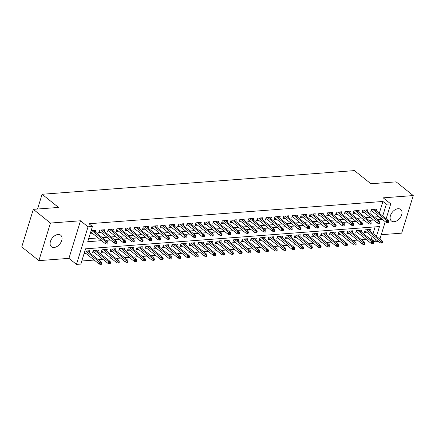 <?xml version="1.0" encoding="UTF-8"?>
<svg xmlns="http://www.w3.org/2000/svg" width="435" height="435" viewBox="0 0 435 435"><rect width="100%" height="100%" fill="white"/><g stroke="black" fill="none" stroke-linecap="round" stroke-linejoin="round"><path stroke-width="0.65" d="M54.07 247.488A7.4 4.818 128.7 0 0 60.938 242.328A7.4 4.818 128.7 0 0 60.693 235.204A7.4 4.818 128.7 0 0 58.067 234.481A7.4 4.818 128.7 0 0 51.199 239.642A7.4 4.818 128.7 0 0 51.444 246.765A7.4 4.818 128.7 0 0 54.07 247.488M394.061 221.719A7.4 4.818 128.7 0 0 400.929 216.565A7.4 4.818 128.7 0 0 400.684 209.442A7.4 4.818 128.7 0 0 398.063 208.718A7.4 4.818 128.7 0 0 391.195 213.879A7.4 4.818 128.7 0 0 391.44 220.996A7.4 4.818 128.7 0 0 394.061 221.719M376.471 236.314L379.472 226.553L85.543 248.825L80.856 264.067L76.468 264.398L88.033 226.809L92.421 226.477L87.734 241.719L101.616 240.664M68.931 258.363L80.497 220.779L50.444 223.057L33.316 209.344L21.75 246.933L38.884 260.641L68.931 258.363L76.468 264.398M381.256 234.699L401.684 233.149L413.25 195.565L383.197 197.838L390.739 203.874L386.16 218.751M378.401 241.517L374.785 241.789L375.568 239.25M370.381 239.125L371.359 239.049L374.785 241.789M81.802 260.989L94.205 260.054M98.386 259.733L102.975 259.385M107.157 259.07L111.751 258.722M115.933 258.406L120.528 258.058M124.704 257.737L129.298 257.389M133.48 257.074L138.074 256.726M142.256 256.411L146.851 256.063M151.027 255.747L155.621 255.399M159.803 255.079L164.397 254.731M168.579 254.415L173.168 254.067M177.35 253.752L181.944 253.404M186.126 253.088L190.72 252.735M194.896 252.42L199.491 252.072M203.672 251.756L208.267 251.408M212.449 251.093L217.038 250.745M221.219 250.424L225.814 250.076M229.995 249.761L234.59 249.413M238.766 249.097L243.361 248.749M247.542 248.434L252.137 248.086M256.318 247.765L260.908 247.417M265.089 247.102L269.684 246.754M273.865 246.438L278.46 246.09M282.641 245.77L287.231 245.422M291.412 245.106L296.007 244.758M300.188 244.443L304.783 244.095M308.959 243.779L313.553 243.431M317.735 243.111L322.33 242.763M326.511 242.447L331.1 242.099M335.282 241.784L339.876 241.436M344.058 241.12L348.652 240.772M352.828 240.452L357.423 240.104M361.605 239.788L366.199 239.44M50.444 223.057L38.884 260.641M33.316 209.344L58.54 207.435L42.092 194.271L354.449 170.602L370.892 183.766L396.116 181.852L413.25 195.565M95.434 232.056L95.939 230.403L91.1 230.767M104.204 231.387L104.715 229.74L99.452 230.137L98.669 232.676L101.018 232.497M112.98 230.724L113.491 229.071L108.223 229.473L107.445 232.013L109.794 231.833M121.756 230.061L122.262 228.408L116.999 228.81L116.216 231.349L118.565 231.17M130.527 229.397L131.038 227.744L125.775 228.141L124.992 230.68L127.341 230.506M139.303 228.728L139.809 227.081L134.545 227.478L133.762 230.017L136.111 229.838M148.079 228.065L148.585 226.412L143.322 226.814L142.539 229.354L144.888 229.174M156.85 227.402L157.361 225.749L152.092 226.146L151.315 228.685L153.664 228.511M165.626 226.733L166.132 225.085L160.868 225.482L160.085 228.022L162.434 227.842M174.397 226.069L174.908 224.422L169.645 224.819L168.862 227.358L171.211 227.179M183.173 225.406L183.679 223.753L178.415 224.155L177.638 226.695L179.981 226.515M191.949 224.743L192.455 223.09L187.191 223.487L186.408 226.026L188.757 225.852M200.72 224.074L201.231 222.426L195.962 222.823L195.184 225.363L197.533 225.183M209.496 223.411L210.002 221.758L204.738 222.16L203.955 224.699L206.304 224.52M218.267 222.747L218.778 221.094L213.514 221.497L212.731 224.036L215.08 223.856M227.043 222.078L227.548 220.431L222.285 220.828L221.507 223.367L223.851 223.193M235.819 221.415L236.325 219.767L231.061 220.164L230.278 222.704L232.627 222.524M244.59 220.752L245.101 219.099L239.837 219.501L239.054 222.04L241.403 221.861M253.366 220.088L253.871 218.435L248.608 218.832L247.825 221.371L250.174 221.197M262.142 219.419L262.648 217.772L257.384 218.169L256.601 220.708L258.95 220.529M270.913 218.756L271.424 217.108L266.155 217.505L265.377 220.045L267.726 219.865M279.689 218.093L280.194 216.44L274.931 216.842L274.148 219.381L276.497 219.202M288.459 217.429L288.971 215.776L283.707 216.173L282.924 218.713L285.273 218.539M297.235 216.76L297.741 215.113L292.478 215.51L291.7 218.049L294.044 217.87M306.012 216.097L306.517 214.444L301.254 214.846L300.471 217.386L302.82 217.206M314.782 215.434L315.293 213.781L310.024 214.178L309.247 216.722L311.596 216.543M323.558 214.765L324.064 213.117L318.801 213.514L318.018 216.054L320.367 215.88M332.329 214.102L332.84 212.454L327.577 212.851L326.794 215.39L329.143 215.211M341.105 213.438L341.611 211.785L336.347 212.188L335.57 214.727L337.913 214.547M349.881 212.775L350.387 211.122L345.124 211.519L344.341 214.058L346.69 213.884M358.652 212.106L359.163 210.458L353.9 210.855L353.117 213.395L355.466 213.215M367.428 211.443L367.934 209.79L362.67 210.192L361.887 212.731L364.236 212.552M369.951 231.094L370.457 229.446L365.193 229.843L364.416 232.382L366.759 232.203M361.175 231.757L361.686 230.11L356.423 230.506L355.64 233.046L357.989 232.872M352.404 232.426L352.91 230.773L347.647 231.17L346.864 233.715L349.213 233.535M343.628 233.089L344.139 231.436L338.87 231.839L338.093 234.378L340.442 234.199M334.858 233.753L335.363 232.105L330.1 232.502L329.317 235.041L331.666 234.862M326.081 234.421L326.587 232.768L321.324 233.165L320.546 235.705L322.89 235.531M317.305 235.085L317.816 233.432L312.553 233.834L311.77 236.374L314.119 236.194M308.535 235.748L309.04 234.101L303.777 234.498L302.994 237.037L305.343 236.857M299.758 236.412L300.27 234.764L295.001 235.161L294.223 237.7L296.572 237.521M290.988 237.08L291.493 235.427L286.23 235.824L285.447 238.364L287.796 238.19M282.212 237.744L282.717 236.091L277.454 236.493L276.671 239.032L279.02 238.853M273.436 238.407L273.947 236.76L268.683 237.157L267.9 239.696L270.249 239.516M264.665 239.071L265.171 237.423L259.907 237.82L259.124 240.359L261.473 240.185M255.889 239.739L256.394 238.086L251.131 238.489L250.353 241.028L252.697 240.849M247.113 240.403L247.624 238.75L242.36 239.152L241.577 241.691L243.926 241.512M238.342 241.066L238.848 239.419L233.584 239.815L232.801 242.355L235.15 242.175M229.566 241.735L230.077 240.082L224.808 240.479L224.03 243.018L226.379 242.844M220.795 242.398L221.301 240.745L216.037 241.148L215.254 243.687L217.603 243.508M212.019 243.062L212.525 241.414L207.261 241.811L206.484 244.35L208.827 244.171M203.243 243.725L203.754 242.077L198.49 242.474L197.708 245.014L200.056 244.834M194.472 244.394L194.978 242.741L189.714 243.138L188.931 245.677L191.28 245.503M185.696 245.057L186.207 243.404L180.938 243.807L180.161 246.346L182.51 246.166M176.925 245.721L177.431 244.073L172.168 244.47L171.385 247.009L173.734 246.83M168.149 246.389L168.655 244.736L163.391 245.133L162.608 247.673L164.957 247.499M159.373 247.053L159.884 245.4L154.621 245.802L153.838 248.341L156.187 248.162M150.602 247.716L151.108 246.063L145.845 246.466L145.062 249.005L147.411 248.825M141.826 248.38L142.332 246.732L137.069 247.129L136.291 249.668L138.64 249.489M133.05 249.048L133.561 247.395L128.298 247.792L127.515 250.332L129.864 250.158M124.279 249.712L124.785 248.059L119.522 248.461L118.739 251L121.088 250.821M115.503 250.375L116.014 248.728L110.746 249.124L109.968 251.664L112.317 251.484M106.733 251.038L107.238 249.391L101.975 249.788L101.192 252.327L103.541 252.153M97.957 251.707L98.462 250.054L93.199 250.451L92.421 252.996L94.765 252.817M371.359 239.049L372.142 236.509M373.045 233.573L375.101 226.885M89.18 252.371L89.692 250.718L84.852 251.087M84.069 253.627L85.994 253.48M379.298 213.253L382.925 201.465L88.996 223.737L92.421 226.477M88.68 238.641L98.19 237.923M102.372 237.608L106.961 237.254M111.142 236.939L115.737 236.591M119.919 236.276L124.513 235.928M128.689 235.612L133.284 235.264M137.465 234.943L142.06 234.595M146.242 234.28L150.831 233.932M155.012 233.617L159.607 233.269M163.788 232.953L168.383 232.605M172.559 232.285L177.154 231.937M181.335 231.621L185.93 231.273M190.111 230.958L194.701 230.61M198.882 230.289L203.477 229.941M207.658 229.626L212.253 229.278M216.434 228.962L221.023 228.614M225.205 228.299L229.8 227.951M233.981 227.63L238.576 227.282M242.752 226.967L247.346 226.619M251.528 226.303L256.123 225.955M260.304 225.64L264.893 225.292M269.075 224.971L273.669 224.623M277.851 224.308L282.445 223.96M286.621 223.644L291.216 223.296M295.398 222.976L299.992 222.628M304.174 222.312L308.763 221.964M312.944 221.649L317.539 221.301M321.721 220.985L326.315 220.637M330.491 220.317L335.086 219.969M339.267 219.653L343.862 219.305M348.043 218.99L352.638 218.642M356.814 218.326L361.409 217.978M365.59 217.658L370.185 217.31M374.366 216.994L378.238 216.701L378.39 216.195M376.204 210.779L376.71 209.126L371.446 209.529L370.663 212.068L373.012 211.888M90.317 233.312L92.242 233.165M42.092 194.271L37.551 209.023M80.497 220.779L88.033 226.809M382.925 201.465L386.351 204.205L390.739 203.874M385.258 221.687L379.913 239.065M377.792 219.735L381.664 219.441L381.816 218.935M382.724 215.999L386.351 204.205M105.797 240.348L110.387 240M114.568 239.685L119.163 239.332M123.344 239.016L127.939 238.668M132.12 238.353L136.71 238.005M140.891 237.689L145.486 237.341M149.667 237.021L154.262 236.673M158.438 236.357L163.033 236.009M167.214 235.694L171.809 235.346M175.99 235.03L180.579 234.683M184.761 234.362L189.355 234.014M193.537 233.698L198.132 233.35M202.308 233.035L206.902 232.687M211.084 232.366L215.678 232.018M219.86 231.703L224.449 231.355M228.631 231.039L233.225 230.691M237.407 230.376L242.001 230.028M246.177 229.707L250.772 229.359M254.953 229.044L259.548 228.696M263.73 228.38L268.324 228.032M272.5 227.717L277.095 227.369M281.276 227.048L285.871 226.7M290.053 226.385L294.642 226.037M298.823 225.721L303.418 225.373M307.599 225.053L312.194 224.705M316.37 224.389L320.965 224.041M325.146 223.726L329.741 223.378M333.922 223.063L338.512 222.715M342.693 222.394L347.288 222.046M351.469 221.73L356.064 221.382M360.24 221.067L364.834 220.719M369.016 220.404L373.611 220.056M378.238 216.701L381.664 219.441M371.169 210.415L386.253 222.486L386.813 220.654L372.784 209.425M387.933 221.747L387.618 222.763L388.498 222.698L388.808 221.681L387.933 221.747L386.813 220.654L388.395 220.534L374.361 209.306M386.253 222.486L387.618 222.763M388.808 221.681L388.395 220.534M381.37 243.078L382.245 243.013L382.561 241.996L381.68 242.067L381.37 243.078L380 242.801L380.565 240.974L382.142 240.854L368.113 229.62M381.68 242.067L366.531 229.74M380 242.801L364.921 230.729M382.142 240.854L382.561 241.996M362.398 211.078L377.477 223.15L378.042 221.323L364.008 210.089M379.157 222.415L378.847 223.427L379.722 223.362L380.032 222.345L379.157 222.415L378.042 221.323L379.619 221.203L365.585 209.969M377.477 223.15L378.847 223.427M380.032 222.345L379.619 221.203M353.622 211.747L368.706 223.813L369.266 221.986L355.232 210.752M370.386 223.079L370.071 224.096L370.946 224.025L371.262 223.014L370.386 223.079L369.266 221.986L370.848 221.866L356.814 210.632M368.706 223.813L370.071 224.096M371.262 223.014L370.848 221.866M344.852 212.41L359.93 224.476L360.495 222.649L346.461 211.421M361.61 223.742L361.295 224.759L362.176 224.694L362.485 223.677L361.61 223.742L360.495 222.649L362.072 222.53L348.038 211.301M359.93 224.476L361.295 224.759M362.485 223.677L362.072 222.53M336.076 213.074L351.154 225.145L351.719 223.313L337.685 212.084M352.834 224.406L352.524 225.422L353.399 225.357L353.715 224.34L352.834 224.406L351.719 223.313L353.296 223.193L339.267 211.965M351.154 225.145L352.524 225.422M353.715 224.34L353.296 223.193M372.594 243.747L373.475 243.676L373.785 242.665L372.909 242.73L372.594 243.747L371.229 243.464L371.789 241.637L373.371 241.517L359.337 230.289M372.909 242.73L357.76 230.409M371.229 243.464L356.145 231.398M373.371 241.517L373.785 242.665M363.823 244.41L364.699 244.345L365.008 243.328L364.133 243.393L363.823 244.41L362.453 244.127L363.018 242.3L364.595 242.181L350.561 230.952M364.133 243.393L348.984 231.072M362.453 244.127L347.375 232.062M364.595 242.181L365.008 243.328M355.047 245.074L355.922 245.008L356.238 243.992L355.357 244.057L355.047 245.074L353.682 244.796L354.242 242.964L355.819 242.844L341.79 231.616M355.357 244.057L340.208 231.735M353.682 244.796L338.599 232.725M355.819 242.844L356.238 243.992M346.271 245.742L347.152 245.672L347.462 244.655L346.586 244.726L346.271 245.742L344.906 245.46L345.466 243.633L347.048 243.513L333.014 232.279M346.586 244.726L331.437 232.399M344.906 245.46L329.828 233.388M347.048 243.513L347.462 244.655M327.299 213.737L342.383 225.808L342.943 223.981L328.914 212.748M344.063 225.074L343.748 226.086L344.629 226.021L344.939 225.004L344.063 225.074L342.943 223.981L344.525 223.862L330.491 212.628M342.383 225.808L343.748 226.086M344.939 225.004L344.525 223.862M337.5 246.406L338.376 246.34L338.691 245.324L337.81 245.389L337.5 246.406L336.13 246.123L336.695 244.296L338.272 244.176L324.244 232.948M337.81 245.389L322.661 233.068M336.13 246.123L321.052 234.057M338.272 244.176L338.691 245.324M318.529 214.406L333.607 226.472L334.172 224.645L320.138 213.416M335.287 225.738L334.977 226.755L335.853 226.684L336.163 225.673L335.287 225.738L334.172 224.645L335.749 224.525L321.715 213.297M333.607 226.472L334.977 226.755M336.163 225.673L335.749 224.525M328.724 247.069L329.599 247.004L329.915 245.987L329.039 246.052L328.724 247.069L327.359 246.792L327.919 244.959L329.502 244.84L315.467 233.611M329.039 246.052L313.885 233.731M327.359 246.792L312.276 234.721M329.502 244.84L329.915 245.987M309.753 215.069L324.836 227.135L325.396 225.308L311.362 214.08M326.511 226.401L326.201 227.418L327.076 227.353L327.392 226.336L326.511 226.401L325.396 225.308L326.979 225.189L312.944 213.96M324.836 227.135L326.201 227.418M327.392 226.336L326.979 225.189M319.953 247.732L320.829 247.667L321.139 246.65L320.263 246.721L319.953 247.732L318.583 247.455L319.149 245.628L320.726 245.509L306.691 234.275M320.263 246.721L305.114 234.394M318.583 247.455L303.505 235.384M320.726 245.509L321.139 246.65M300.982 215.733L316.06 227.804L316.62 225.972L302.591 214.743M317.74 227.065L317.425 228.081L318.306 228.016L318.616 226.999L317.74 227.065L316.62 225.972L318.202 225.852L304.168 214.624M316.06 227.804L317.425 228.081M318.616 226.999L318.202 225.852M311.177 248.401L312.053 248.331L312.368 247.319L311.487 247.384L311.177 248.401L309.812 248.119L310.372 246.292L311.949 246.172L297.921 234.943M311.487 247.384L296.338 235.063M309.812 248.119L294.729 236.053M311.949 246.172L312.368 247.319M292.206 216.396L307.284 228.467L307.849 226.64L293.815 215.407M308.964 227.733L308.654 228.75L309.53 228.679L309.845 227.663L308.964 227.733L307.849 226.64L309.426 226.521L295.398 215.287M307.284 228.467L308.654 228.75M309.845 227.663L309.426 226.521M302.401 249.065L303.282 248.999L303.592 247.983L302.716 248.048L302.401 249.065L301.036 248.782L301.596 246.955L303.179 246.835L289.144 235.607M302.716 248.048L287.568 235.726M301.036 248.782L285.953 236.716M303.179 246.835L303.592 247.983M283.43 217.065L298.513 229.131L299.073 227.304L285.039 216.075M300.193 228.397L299.878 229.414L300.754 229.348L301.069 228.331L300.193 228.397L299.073 227.304L300.656 227.184L286.621 215.956M298.513 229.131L299.878 229.414M301.069 228.331L300.656 227.184M293.63 249.728L294.506 249.663L294.816 248.646L293.94 248.711L293.63 249.728L292.26 249.451L292.826 247.618L294.403 247.499L280.368 236.27M293.94 248.711L278.791 236.39M292.26 249.451L277.182 237.379M294.403 247.499L294.816 248.646M274.659 217.728L289.737 229.8L290.303 227.967L276.268 216.739M291.417 229.06L291.107 230.077L291.983 230.012L292.293 228.995L291.417 229.06L290.303 227.967L291.88 227.848L277.845 216.619M289.737 229.8L291.107 230.077M292.293 228.995L291.88 227.848M284.854 250.391L285.73 250.326L286.045 249.309L285.17 249.38L284.854 250.391L283.489 250.114L284.05 248.287L285.632 248.167L271.598 236.934M285.17 249.38L270.015 237.053M283.489 250.114L268.406 238.043M285.632 248.167L286.045 249.309M265.883 218.392L280.966 230.463L281.527 228.636L267.492 217.402M282.641 229.729L282.331 230.74L283.207 230.675L283.522 229.658L282.641 229.729L281.527 228.636L283.103 228.516L269.075 217.282M280.966 230.463L282.331 230.74M283.522 229.658L283.103 228.516M276.078 251.06L276.959 250.995L277.269 249.978L276.394 250.043L276.078 251.06L274.713 250.777L275.279 248.95L276.856 248.831L262.822 237.602M276.394 250.043L261.245 237.722M274.713 250.777L259.635 238.712M276.856 248.831L277.269 249.978M257.107 219.061L272.19 231.126L272.75 229.299L258.722 218.071M273.871 230.392L273.555 231.409L274.436 231.338L274.746 230.327L273.871 230.392L272.75 229.299L274.333 229.18L260.299 217.951M272.19 231.126L273.555 231.409M274.746 230.327L274.333 229.18M267.308 251.724L268.183 251.658L268.498 250.642L267.617 250.707L267.308 251.724L265.937 251.446L266.503 249.614L268.08 249.494L254.051 238.266M267.617 250.707L252.469 238.385M265.937 251.446L250.859 239.375M268.08 249.494L268.498 250.642M248.336 219.724L263.414 231.79L263.98 229.963L249.946 218.734M265.094 231.056L264.784 232.072L265.66 232.007L265.975 230.99L265.094 231.056L263.98 229.963L265.557 229.843L251.522 218.615M263.414 231.79L264.784 232.072M265.975 230.99L265.557 229.843M258.531 252.387L259.412 252.322L259.722 251.305L258.847 251.37L258.531 252.387L257.167 252.11L257.727 250.283L259.309 250.163L245.275 238.929M258.847 251.37L243.698 239.049M257.167 252.11L242.083 240.038M259.309 250.163L259.722 251.305M239.56 220.387L254.644 232.459L255.204 230.626L241.169 219.398M256.324 231.719L256.008 232.736L256.884 232.671L257.199 231.654L256.324 231.719L255.204 230.626L256.786 230.506L242.752 219.278M254.644 232.459L256.008 232.736M257.199 231.654L256.786 230.506M249.761 253.056L250.636 252.985L250.946 251.974L250.071 252.039L249.761 253.056L248.39 252.773L248.956 250.946L250.533 250.826L236.499 239.593M250.071 252.039L234.922 239.712M248.39 252.773L233.312 240.707M250.533 250.826L250.946 251.974M230.789 221.051L245.867 233.122L246.433 231.295L232.399 220.061M247.548 232.388L247.232 233.399L248.113 233.334L248.423 232.317L247.548 232.388L246.433 231.295L248.01 231.175L233.976 219.941M245.867 233.122L247.232 233.399M248.423 232.317L248.01 231.175M240.985 253.719L241.86 253.654L242.175 252.637L241.294 252.702L240.985 253.719L239.62 253.436L240.18 251.609L241.762 251.49L227.728 240.261M241.294 252.702L226.146 240.381M239.62 253.436L224.536 241.371M241.762 251.49L242.175 252.637M222.013 221.719L237.091 233.785L237.657 231.958L223.623 220.73M238.771 233.051L238.462 234.068L239.337 234.003L239.652 232.986L238.771 233.051L237.657 231.958L239.234 231.839L225.205 220.61M237.091 233.785L238.462 234.068M239.652 232.986L239.234 231.839M232.208 254.383L233.089 254.317L233.399 253.3L232.524 253.366L232.208 254.383L230.844 254.105L231.404 252.273L232.986 252.153L218.952 240.925M232.524 253.366L217.375 241.044M230.844 254.105L215.765 242.034M232.986 252.153L233.399 253.3M213.237 222.383L228.321 234.454L228.881 232.622L214.852 221.393M230.001 233.715L229.685 234.731L230.566 234.666L230.876 233.649L230.001 233.715L228.881 232.622L230.463 232.502L216.429 221.274M228.321 234.454L229.685 234.731M230.876 233.649L230.463 232.502M223.438 255.046L224.313 254.981L224.629 253.964L223.748 254.035L223.438 255.046L222.067 254.769L222.633 252.942L224.21 252.822L210.181 241.588M223.748 254.035L208.599 241.708M222.067 254.769L206.989 242.697M224.21 252.822L224.629 253.964M204.466 223.046L219.544 235.117L220.11 233.29L206.076 222.057M221.225 234.378L220.915 235.395L221.79 235.33L222.1 234.313L221.225 234.378L220.11 233.29L221.687 233.171L207.653 221.937M219.544 235.117L220.915 235.395M222.1 234.313L221.687 233.171M214.662 255.715L215.542 255.644L215.852 254.633L214.977 254.698L214.662 255.715L213.297 255.432L213.857 253.605L215.439 253.485L201.405 242.257M214.977 254.698L199.823 242.377M213.297 255.432L198.213 243.366M215.439 253.485L215.852 254.633M195.69 223.715L210.774 235.781L211.334 233.954L197.3 222.72M212.449 235.047L212.139 236.064L213.014 235.993L213.329 234.982L212.449 235.047L211.334 233.954L212.916 233.834L198.882 222.6M210.774 235.781L212.139 236.064M213.329 234.982L212.916 233.834M205.891 256.378L206.766 256.313L207.076 255.296L206.201 255.361L205.891 256.378L204.521 256.095L205.086 254.268L206.663 254.149L192.629 242.92M206.201 255.361L191.052 243.04M204.521 256.095L189.442 244.03M206.663 254.149L207.076 255.296M186.919 224.378L201.998 236.444L202.558 234.617L188.529 223.389M203.678 235.71L203.362 236.727L204.243 236.662L204.553 235.645L203.678 235.71L202.558 234.617L204.14 234.498L190.106 223.269M201.998 236.444L203.362 236.727M204.553 235.645L204.14 234.498M197.115 257.041L197.99 256.976L198.306 255.959L197.425 256.025L197.115 257.041L195.75 256.764L196.31 254.932L197.887 254.812L183.858 243.584M197.425 256.025L182.276 243.703M195.75 256.764L180.666 244.693M197.887 254.812L198.306 255.959M178.143 225.042L193.222 237.113L193.787 235.281L179.753 224.052M194.902 236.374L194.592 237.39L195.467 237.325L195.783 236.308L194.902 236.374L193.787 235.281L195.364 235.161L181.335 223.933M193.222 237.113L194.592 237.39M195.783 236.308L195.364 235.161M188.339 257.705L189.22 257.64L189.529 256.623L188.654 256.693L188.339 257.705L186.974 257.428L187.534 255.601L189.116 255.481L175.082 244.247M188.654 256.693L173.505 244.367M186.974 257.428L171.89 245.356M189.116 255.481L189.529 256.623M169.367 225.705L184.451 237.776L185.011 235.949L170.977 224.716M186.131 237.042L185.816 238.054L186.697 237.988L187.006 236.972L186.131 237.042L185.011 235.949L186.593 235.83L172.559 224.596M184.451 237.776L185.816 238.054M187.006 236.972L186.593 235.83M179.568 258.374L180.443 258.308L180.759 257.292L179.878 257.357L179.568 258.374L178.198 258.091L178.763 256.264L180.34 256.144L166.306 244.916M179.878 257.357L164.729 245.035M178.198 258.091L163.12 246.025M180.34 256.144L180.759 257.292M160.597 226.374L175.675 238.44L176.24 236.613L162.206 225.384M177.355 237.706L177.045 238.723L177.92 238.652L178.23 237.641L177.355 237.706L176.24 236.613L177.817 236.493L163.783 225.265M175.675 238.44L177.045 238.723M178.23 237.641L177.817 236.493M170.792 259.037L171.667 258.972L171.983 257.955L171.107 258.02L170.792 259.037L169.427 258.76L169.987 256.927L171.569 256.808L157.535 245.579M171.107 258.02L155.953 245.699M169.427 258.76L154.343 246.688M171.569 256.808L171.983 257.955M151.82 227.037L166.904 239.103L167.464 237.276L153.43 226.048M168.579 238.369L168.269 239.386L169.144 239.321L169.46 238.304L168.579 238.369L167.464 237.276L169.041 237.157L155.012 225.928M166.904 239.103L168.269 239.386M169.46 238.304L169.041 237.157M162.016 259.7L162.897 259.635L163.207 258.618L162.331 258.684L162.016 259.7L160.651 259.423L161.216 257.596L162.793 257.476L148.759 246.243M162.331 258.684L147.182 246.362M160.651 259.423L145.573 247.352M162.793 257.476L163.207 258.618M143.05 227.701L158.128 239.772L158.688 237.94L144.659 226.711M159.808 239.032L159.493 240.049L160.374 239.984L160.684 238.967L159.808 239.032L158.688 237.94L160.27 237.82L146.236 226.591M158.128 239.772L159.493 240.049M160.684 238.967L160.27 237.82M153.245 260.369L154.12 260.299L154.436 259.287L153.555 259.352L153.245 260.369L151.875 260.087L152.44 258.259L154.017 258.14L139.988 246.906M153.555 259.352L138.406 247.026M151.875 260.087L136.797 248.021M154.017 258.14L154.436 259.287M134.274 228.364L149.352 240.435L149.917 238.608L135.883 227.374M151.032 239.701L150.722 240.713L151.597 240.647L151.913 239.631L151.032 239.701L149.917 238.608L151.494 238.489L137.46 227.255M149.352 240.435L150.722 240.713M151.913 239.631L151.494 238.489M144.469 261.033L145.35 260.967L145.66 259.951L144.784 260.016L144.469 261.033L143.104 260.75L143.664 258.923L145.246 258.803L131.212 247.575M144.784 260.016L129.635 247.694M143.104 260.75L128.02 248.684M145.246 258.803L145.66 259.951M125.498 229.033L140.581 241.099L141.141 239.272L127.107 228.043M142.261 240.365L141.946 241.381L142.821 241.316L143.137 240.299L142.261 240.365L141.141 239.272L142.724 239.152L128.689 227.924M140.581 241.099L141.946 241.381M143.137 240.299L142.724 239.152M135.698 261.696L136.574 261.631L136.884 260.614L136.008 260.679L135.698 261.696L134.328 261.419L134.893 259.586L136.47 259.467L122.436 248.238M136.008 260.679L120.859 248.358M134.328 261.419L119.25 249.347M136.47 259.467L136.884 260.614M116.727 229.696L131.805 241.768L132.37 239.935L118.336 228.707M133.485 241.028L133.17 242.045L134.051 241.98L134.361 240.963L133.485 241.028L132.37 239.935L133.947 239.815L119.913 228.587M131.805 241.768L133.17 242.045M134.361 240.963L133.947 239.815M126.922 262.359L127.798 262.294L128.113 261.277L127.232 261.348L126.922 262.359L125.557 262.082L126.117 260.255L127.7 260.135L113.665 248.902M127.232 261.348L112.083 249.021M125.557 262.082L110.474 250.011M127.7 260.135L128.113 261.277M107.951 230.36L123.029 242.431L123.594 240.604L109.56 229.37M124.709 241.691L124.399 242.708L125.275 242.643L125.59 241.626L124.709 241.691L123.594 240.604L125.171 240.484L111.142 229.25M123.029 242.431L124.399 242.708M125.59 241.626L125.171 240.484M118.146 263.028L119.027 262.957L119.337 261.946L118.461 262.011L118.146 263.028L116.781 262.745L117.341 260.918L118.924 260.799L104.889 249.57M118.461 262.011L103.312 249.69M116.781 262.745L101.703 250.68M118.924 260.799L119.337 261.946M99.175 231.028L114.258 243.094L114.818 241.267L100.79 230.033M115.938 242.36L115.623 243.377L116.504 243.306L116.814 242.295L115.938 242.36L114.818 241.267L116.401 241.148L102.366 229.914M114.258 243.094L115.623 243.377M116.814 242.295L116.401 241.148M109.375 263.692L110.251 263.626L110.566 262.609L109.685 262.675L109.375 263.692L108.005 263.409L108.571 261.582L110.147 261.462L96.119 250.234M109.685 262.675L94.536 250.353M108.005 263.409L92.927 251.343M110.147 261.462L110.566 262.609M90.736 231.958L105.482 243.758L106.048 241.931L92.013 230.702M107.162 243.024L106.852 244.04L107.728 243.975L108.038 242.958L107.162 243.024L106.048 241.931L107.624 241.811L93.59 230.583M105.482 243.758L106.852 244.04M108.038 242.958L107.624 241.811M100.599 264.355L101.48 264.29L101.79 263.273L100.915 263.338L100.599 264.355L99.234 264.078L99.794 262.245L101.377 262.126L87.343 250.897M100.915 263.338L85.76 251.017M99.234 264.078L84.482 252.273M101.377 262.126L101.79 263.273"/></g></svg>

